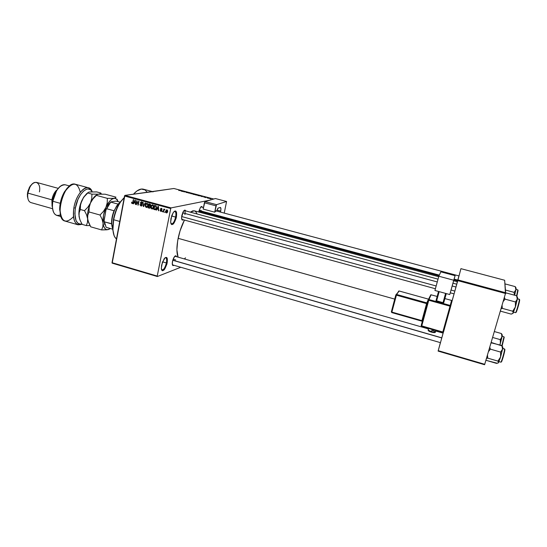 <?xml version="1.0" encoding="UTF-8"?>
<svg xmlns="http://www.w3.org/2000/svg" width="547" height="547" viewBox="0 0 547 547"><rect width="100%" height="100%" fill="white"/><g stroke="black" fill="none" stroke-linecap="round" stroke-linejoin="round"><path stroke-width="0.82" d="M170.903 223.525C172.64 224.496 174.22 222.355 175.642 217.091L176.401 217.18C174.008 224.701 172.093 226.342 170.657 222.103L171.703 215.757L173.337 212.434L174.527 211.197L175.587 210.971L176.585 212.544L176.079 218.52L173.474 223.86L171.82 224.646L171.04 223.873L170.657 222.164L170.958 218.444L173.249 212.564C176.059 209.624 177.105 211.163 176.401 217.18L175.642 217.091C174.548 221.48 173.146 223.764 171.443 223.928L170.903 223.525M161.529 269.644C163.293 270.56 164.914 268.324 166.397 262.95L167.15 263.025C164.681 270.662 162.739 272.427 161.317 268.303L162.35 262.389L165.187 257.644L166.698 257.473L167.3 258.608L166.835 264.331L164.223 269.787L162.548 270.779L161.741 270.163L161.338 268.604L161.618 265.049L164.134 258.786C166.828 256.037 167.833 257.446 167.15 263.025L166.397 262.95C165.242 267.469 163.792 269.835 162.035 270.033L161.529 269.644M457.429 281.343L459.083 275.353L457.429 281.343M455.138 290.026L456.916 283.606L455.138 290.026M441.422 339.195L443.261 332.535L441.422 339.195M173.919 265.268C172.975 265.979 172.421 265.541 172.264 263.955L172.715 260.454L173.761 257.753L175.437 255.832L176.462 256.57C176.045 255.463 175.348 255.538 174.349 256.803L172.483 261.418L172.257 263.237L172.784 265.473L173.919 265.268M183.307 219.744C182.342 220.482 181.768 220.031 181.577 218.39L181.802 215.559L183.088 211.887L184.742 210.13L185.693 210.896C185.235 209.768 184.51 209.87 183.512 211.197L181.563 217.439L182.055 219.887L183.307 219.744M198.718 211.997L200.373 207.518L201.487 206.513L202.315 207.231C201.939 206.219 201.323 206.274 200.462 207.388L198.718 211.997M162.548 261.835L166.397 262.95L162.548 261.835M171.621 215.99L175.642 217.091L171.621 215.99M173.125 259.189L175.655 259.921L173.125 259.189M199.183 210.123L201.528 210.752L199.183 210.123M149.769 192.038L173.891 188.496L213.774 199.019L173.891 188.496L151.129 191.696L153.208 191.806M152.223 191.546L143.382 189.187C140.435 188.462 137.133 190.13 133.489 194.178L136.914 190.978L141.256 189.064L144.982 189.905L146.965 191.935M452.013 301.165L454.044 293.855L452.013 301.165M453.689 280.748L457.36 281.739L456.964 283.072M178.137 238.321L394.715 299.1L178.137 238.321C176.531 246.656 176.496 252.885 178.028 257.015L176.9 249.774L177.679 240.776L180.052 230.868L184.448 220.058C181.659 225.453 179.553 231.538 178.137 238.321M438.708 276.714L194.322 210.814L190.308 212.147L192.831 210.807L194.52 210.875L195.935 211.887L197.105 213.98M171.081 207.901L209.98 200.134L171.081 207.901L170.732 208.53L124.518 196.004L112.019 262.683L157.228 276.057L170.732 208.53L157.228 276.057L157.351 276.529L180.783 267.257L157.351 276.529L157.228 276.057L112.019 262.683L112.183 263.155L157.351 276.529L112.183 263.155L124.887 195.388L171.081 207.901L170.732 208.53L124.518 196.004L124.887 195.388L171.081 207.901M151.129 191.696L124.887 195.388L152.422 191.669M207.99 198.144L207.511 198.096L207.99 198.144M207.067 197.761L208.127 197.857L207.067 197.761M205.898 197.59L205.412 197.542L205.898 197.59M205.214 197.364L203.689 197.009L205.214 197.364M201.07 196.223L202.622 196.236L202.322 196.729L201.07 196.223L202.322 196.729L202.622 196.236L201.07 196.223M196.277 195.135L195.573 194.814L196.435 194.698L198.301 195.245L195.758 194.718L196.277 195.135M191.3 193.823L190.609 193.508L191.477 193.392L193.344 193.932L190.794 193.406L191.3 193.823M178.76 190.506L180.811 190.479L178.76 190.506M180.736 190.855L182.336 190.882L181.939 191.341L180.736 190.855L181.939 191.341L182.336 190.882L180.736 190.855M183.662 191.347L182.582 191.512L183.628 191.224L184.141 191.812L185.515 191.723L184.175 191.929L183.662 191.347L184.175 191.929L185.515 191.723L184.141 191.812L183.628 191.224L182.582 191.512L183.662 191.347M187.894 192.756L185.912 192.305L187.532 192.688L186.582 192.209L187.703 192.298L186.903 192.284L187.894 192.756L186.91 192.291L187.881 192.339L186.602 192.243L187.594 192.681L185.932 192.332L187.894 192.756M191.272 193.241L188.708 193.132L189.146 192.681L188.995 193.139L191.272 193.241L188.995 193.139L189.146 192.681L188.708 193.132L191.272 193.241M195.156 194.664L192.92 194.24L194.226 194.021L195.682 194.445L195.204 194.657L195.717 194.472L194.226 194.021L192.92 194.24L195.156 194.664M200.585 195.976L197.898 195.552L199.183 195.327L200.626 195.97L199.183 195.327L197.898 195.552L200.585 195.976M210.417 198.65L208.557 198.274L210.417 198.65M210.875 198.903L210.39 198.855L210.875 198.903M165.05 211.887L164.585 212.373L165.05 211.887M163.854 210.561L163.553 212.092L163.204 211.997L163.792 209.043L164.045 209.61L164.859 209.439L163.854 210.561L164.859 209.439L164.045 209.61L163.792 209.043L163.204 211.997L163.553 212.092L163.854 210.561M162.678 211.238L162.22 211.723L162.678 211.238M161.857 210.677L161.18 211.436L160.244 210.875L160.175 210.226L160.941 210.992L161.495 210.657L160.469 209.33L160.88 208.373L162.021 208.886L162.056 209.405L161.351 208.769L160.825 209.077L161.857 210.677L160.832 209.009L161.351 208.769L162.056 209.405L161.42 208.339L160.476 208.975L161.495 210.657L160.941 210.992L160.175 210.226L160.832 211.402L161.857 210.677M157.112 209.057L156.216 210.089L158.062 206.315L158.425 206.417L158.726 210.773L158.302 209.378L157.112 209.057L158.302 209.378L158.726 210.773L158.425 206.417L158.062 206.315L156.216 210.089L157.112 209.057L158.076 208.872L157.112 209.057M151.895 208.961L151.095 208.216L150.931 206.766L151.498 205.269L152.538 204.776L153.495 205.515L153.652 207.074L152.996 208.612L151.895 208.961L152.996 208.612L153.618 207.251L152.442 204.769L150.965 206.581L151.034 208.058L151.895 208.961L152.791 208.79L151.895 208.961M146.275 207.429L145.475 206.684L145.345 205.05L145.878 203.737L146.911 203.245L147.861 203.983L148.025 205.542L147.369 207.081L146.275 207.429L147.369 207.081L147.991 205.72L146.822 203.245L145.345 205.05L145.42 206.527L146.275 207.429L147.157 207.265L146.275 207.429M132.114 203.566L131.622 202.11L132.1 203.04L132.606 202.951L133.318 199.6L133.653 199.689L132.709 203.443L132.114 203.566L133.133 202.424L133.653 199.689L133.318 199.6L132.641 202.896L132.217 203.094L131.622 202.11L131.636 203.135L132.668 203.47L132.114 203.566M134.104 202.787L133.229 203.812L135.027 200.065L135.382 200.161L135.69 204.489L135.273 203.108L134.104 202.787L135.273 203.108L135.69 204.489L135.382 200.161L135.027 200.065L133.229 203.812L134.104 202.787L135.123 202.616L134.104 202.787M137.037 201.46L136.422 204.687L136.08 204.592L136.853 200.558L138.029 204.284L138.644 201.05L138.986 201.139L138.213 205.173L137.037 201.46L138.213 205.173L138.986 201.139L138.644 201.05L138.029 204.284L136.853 200.558L136.08 204.592L136.422 204.687L137.037 201.46M142.213 205.091L141.147 206.014L140.066 205.05L140.066 204.298L140.887 205.446L141.837 205.146L140.463 203.067L141.064 201.829L142.357 202.369L142.459 203.299L141.461 202.26L140.798 202.985L142.076 204.209L142.213 205.091L141.885 203.99L140.846 203.204L141.372 202.253L142.459 203.299L141.666 201.809L140.483 202.657L141.871 205.002L141.051 205.508L140.066 204.298L140.928 205.973L141.817 205.816L140.928 205.973L142.213 205.091M145.523 202.916L143.335 206.575L143.102 202.26L143.574 206.137L145.167 202.814L145.523 202.916L145.167 202.814L143.574 206.137L143.102 202.26L143.335 206.575L145.523 202.916M150.418 207.258L149.7 208.202L148.087 207.867L148.873 203.826L150.575 204.571L150.418 207.258L150.145 206.137L150.685 205.385L149.94 204.113L148.873 203.826L148.087 207.867L150.076 207.983L149.522 208.216L150.418 207.258M156.421 207.983L155.533 209.631L153.714 209.405L154.507 205.351L156.203 206.034L156.449 207.846L155.998 205.836L154.507 205.351L153.714 209.405L155.69 209.487L153.714 209.405L155.69 209.487L154.719 209.679L156.421 207.983M167.655 211.621L166.876 212.899L165.953 212.646L165.679 211.388L166.288 210L167.218 209.952L167.717 210.944L167.655 211.621L166.787 209.822L165.72 211.121L166.384 212.92L167.095 212.769L166.384 212.92L167.655 211.621M440.383 342.641L438.113 351.099L484.594 364.726L505.483 293.472L457.777 280.632L450.707 305.971L457.976 279.92L505.647 292.748L504.655 280.255L460.93 268.659L457.777 280.632L505.483 293.472L484.594 364.726L438.113 351.099L440.383 342.641M443.419 332.104L438.236 350.668L484.765 364.309L438.236 350.668L438.113 351.099L443.419 332.104M460.8 269.131L457.976 279.92L505.647 292.748L505.483 293.472L504.655 280.255L460.93 268.659L460.8 269.131M185.549 257.828L184.366 258.84M147.116 203.327L146.76 203.723L147.143 203.299L147.198 203.655M184.038 210.561L184.387 210.54C185.139 210.93 185.31 212.277 184.9 214.581C185.351 211.853 185.064 210.513 184.038 210.561M200.858 206.916L203.47 207.539M174.862 256.208L428.492 328.932M174.185 211.457L174.849 211.381C175.949 211.942 176.209 213.843 175.642 217.091C176.284 213.07 175.792 211.197 174.185 211.457M165.044 257.76L165.679 257.705C166.685 258.211 166.924 259.962 166.397 262.95C166.999 259.251 166.548 257.521 165.044 257.76M133.037 202.828L132.641 202.896L133.037 202.828M133.16 202.308L132.791 202.369L133.16 202.308M133.659 203.737L133.229 203.812L133.659 203.737M135.683 204.332L135.341 204.387L135.683 204.332M135.567 202.739L135.123 202.616L135.567 202.739M134.309 202.349L135.403 200.496L135.553 202.554L134.309 202.349L135.253 202.602L135.15 200.537L134.309 202.349M136.449 204.53L136.08 204.592L136.449 204.53M138.398 204.216L138.029 204.284L138.398 204.216M138.247 205.002L137.851 205.077L138.247 205.002M141.864 205.775L141.434 205.522L141.864 205.768M142.234 204.94L141.871 205.002L142.234 204.94M141.782 203.908L141.174 204.01L141.782 203.908M140.873 202.588L140.483 202.657L140.873 202.588M141.564 202.219L141.796 201.857L141.564 202.219M142.473 203.197L142.104 203.258L142.473 203.197M142.234 202.178L141.584 202.287L142.234 202.178M142.186 202.117L141.372 202.253M143.752 206.499L143.335 206.575L143.752 206.499M143.964 206.069L143.574 206.137L143.964 206.069M144.258 205.474L143.847 205.542L144.258 205.474M145.721 204.981L145.345 205.05L145.721 204.981M147.205 207.231L146.767 206.957L147.205 207.231M146.835 206.937L147.478 206.8M145.687 205.152L146.787 203.723L147.642 203.641L146.993 203.757L148.039 204.599L147.656 205.61L148.025 205.549L146.562 206.985L145.687 205.152L145.94 206.677L147.081 206.793L147.69 205.378L147.362 203.976L146.364 203.846L145.687 205.152M146.787 203.723L147.505 203.6M150.097 207.963L148.087 207.867L150.097 207.963M149.782 205.891L148.798 206.069L149.782 205.891M150.11 204.216L149.126 204.387L150.11 204.216M149.981 205.816L150.268 204.852L149.126 204.387L148.887 205.597L149.126 204.387L150.473 204.421L149.721 204.551L150.698 205.296L149.899 205.836L148.887 205.597L150.575 205.713M148.524 207.491L148.798 206.069L150.151 206.13L149.475 206.253L150.446 207.094L149.611 207.737L150.322 207.6L148.524 207.491L149.611 207.737L150.076 207.163L149.885 206.438L148.798 206.069L148.524 207.491M151.341 206.513L152.408 205.255L153.263 205.166L152.613 205.282L153.666 206.123L153.276 207.142L153.652 207.074L151.984 208.489L151.307 206.677L151.478 208.106L152.832 208.763L152.374 208.496L153.249 207.279L153.085 205.624L152.1 205.316L151.334 206.54M152.36 205.255L152.757 204.824L152.36 205.255M152.463 208.462L153.085 208.325M155.724 205.74L154.76 205.918L155.724 205.74M154.151 209.022L154.76 205.918L156.121 205.945L155.369 206.082L156.312 206.212L155.84 206.301L156.08 207.887L156.456 207.812L155.745 208.838L156.203 208.749L155.116 209.248L154.151 209.022L155.327 209.221L156.08 207.887L155.916 206.376L154.76 205.918L154.151 209.022M156.668 210L156.216 210.089L156.668 210M158.712 210.602L158.363 210.67L158.712 210.602M158.603 209.016L158.076 208.872L158.603 209.016M157.324 208.612L158.445 206.745L158.589 208.817L157.324 208.612L158.281 208.872L158.186 206.793L157.324 208.612M161.871 210.581L161.495 210.657L161.871 210.581M161.871 210.28L161.461 210.363L161.871 210.28M161.775 209.986L161.153 210.11L161.775 209.986M160.873 208.892L160.476 208.975L160.873 208.892M162.062 209.289L161.7 209.364L162.062 209.289M161.905 208.66L161.351 208.769L161.905 208.66M162.596 211.648L162.22 211.723L162.596 211.648M163.587 211.915L163.204 211.997L163.587 211.915M164.558 209.193L164.045 209.61L164.859 209.446L164.558 209.193M164.968 212.291L164.585 212.373L164.968 212.291M166.103 211.046L167.45 210.164L166.897 210.274L167.307 211.552L167.683 211.477L166.582 212.516L166.069 211.217L166.185 212.298L166.944 212.352L167.122 209.904L166.11 211.039M180.995 190.855L182.062 190.869L181.973 191.306L182.062 190.869L181.877 191.327L181.953 190.958L181.782 191.3L180.995 190.855L182.042 190.882L180.995 190.855M183.847 191.833L183.949 191.313L183.847 191.833M189.057 193.098L189.146 192.681L189.057 193.098M191.094 193.488L192.975 194.035L191.094 193.488M193.371 194.294L194.917 194.561L193.371 194.294M196.058 194.794L197.932 195.347L196.058 194.794M198.349 195.607L200.462 195.819L198.349 195.607M201.323 196.223L202.356 196.229L202.26 196.708L202.356 196.229L202.192 196.688L202.267 196.318L202.123 196.674L201.323 196.223L202.342 196.236L201.323 196.223M210.014 198.397L208.92 198.383L210.021 198.404M113.673 219.737L112.703 228.988L114.118 235.682L112.737 229.617L113.434 219.552L115.068 213.07L117.448 206.998L120.354 201.884L124.217 197.59L120.176 202.144C117.01 206.985 114.761 212.79 113.434 219.552L113.673 219.737C112.094 229.624 113.024 236.024 116.47 238.936C114.398 237.432 113.215 234.26 112.921 229.419L113.673 219.737L119.752 221.446L113.673 219.737C115.034 212.81 117.338 206.862 120.586 201.898L124.21 197.658C119.294 202.356 115.786 209.713 113.673 219.737M516.033 287.975L515.206 286.607L515.534 287.093L515.206 286.607L505.524 284.03L504.99 284.467L505.524 284.03L515.206 286.607L515.917 289.801L516.108 288.098L515.206 286.607L515.917 289.801L514.125 292.358L505.435 290.026L514.125 292.358L514.399 295.161L514.125 292.358L515.691 290.525L516.067 287.989M518.016 290.245L516.867 296.166L518.084 290.348L517.818 289.91L516.6 295.783L517.818 289.91L516.006 289.329M505.524 284.03L504.97 284.208L505.524 284.03M514.618 295.223L515.917 289.801L514.618 295.223M517.818 289.91L518.084 290.348M457.572 280.843L453.935 279.859M439.015 275.845L198.889 211.169M199.074 210.479L439.337 275.127L199.074 210.479M454.147 279.114L457.777 280.091L454.147 279.114M181.638 216.55L436.164 285.985L181.638 216.55M451.049 290.047L454.844 291.079L451.049 290.047M182.636 212.831L437.272 281.944M452.184 285.985L455.979 287.018M441.798 337.848L172.797 260.181L441.798 337.848M167.293 258.587L166.315 258.307M441.771 337.943L172.77 260.263M111.588 223.873L112.566 228.174L111.588 223.873L111.615 220.817L112.415 215.764L114.022 210.766C112.244 215.265 111.431 219.579 111.581 223.702L104.306 221.822L104.053 220.434L105.988 209.857L106.706 208.735L114.022 210.766L118.056 204.106L114.022 210.766L106.706 208.735L110.877 201.884L115.807 201.132L120.21 202.089L115.807 201.132L110.877 201.884L108.668 204.489L105.988 209.857L108.231 205.18L110.877 201.884L105.988 209.857L104.067 221.015L104.668 224.55L104.053 220.434L106.132 227.299L112.709 229.172L106.132 227.299L104.306 221.822L111.588 223.873M119.663 202.739L118.056 204.106L119.663 202.739M112.675 228.441L111.8 224.12C111.718 217.535 113.414 211.436 116.894 205.836L119.896 202.568C114.282 206.116 109.715 222.499 112.675 228.441M118.056 204.106L110.774 202.11L118.056 204.106M517.141 296.748L516.573 295.749L506.269 292.973L505.394 293.766L506.269 292.973L505.544 293.213L506.269 292.973L516.573 295.749L517.339 299.195L515.431 301.951L515.397 306.949L512.696 311.209L513.243 313.028L511.869 313.896L511.151 314.094L500.915 311.277L511.151 314.094L512.949 313.369L515.705 305.889L517.483 297.206M513.64 312.159L515.493 312.665C516.026 313.233 519.712 300.447 519.356 299.264L517.421 298.744L519.356 299.264L519.643 300.098L518.33 306.053L516.129 312.303M519.561 299.612L517.435 298.641M500.984 308.85L502.337 308.371L512.696 311.209L502.337 308.371L502.05 305.199L502.337 308.371L500.984 308.85M500.915 311.277L500.464 310.634L500.915 311.277M503.069 301.705L505.038 299.134L515.431 301.951L505.038 299.134L504.368 297.281L505.038 299.134L503.069 301.705M512.963 313.404L515.397 306.949L517.339 299.195C517.647 297.445 517.612 296.85 517.23 297.404M519.356 299.264C519.705 300.378 516.231 312.583 515.541 312.658M515.917 312.262C516.047 314.327 519.992 301.035 519.636 299.735M516.922 296.255L517.339 299.195L515.431 301.951L515.397 306.949L512.696 311.209L513.353 312.617L512.901 313.41M502.153 334.819L501.387 333.54L501.948 334.388L501.387 333.54L494.344 331.557L501.387 333.54L502.023 336.911L502.276 335.024L501.387 333.54L502.023 336.911L500.197 339.612L492.615 337.458L500.197 339.612L500.416 343.085L499.91 344.966L502.18 334.805M504.17 337.089L502.16 345.882L504.218 337.253L503.958 336.822L501.9 345.56L503.958 336.822L502.16 336.145M499.951 344.979L502.023 336.911L500.197 339.612L500.478 341.937L499.951 344.979M503.958 336.822L504.218 337.253M502.502 347.03L502.508 347.044C502.898 346.477 502.912 347.188 502.549 349.164L500.608 352.083L490.399 349.143L488.471 351.625L490.399 349.143L500.608 352.083L500.58 356.979L502.549 349.164L502.221 345.971L491.739 342.627L490.857 343.468L491.739 342.627L491.056 342.778L501.866 345.526L502.549 349.164L500.608 352.083L500.58 356.979L497.941 361.102L498.556 362.634L497.264 363.27L486.522 360.452L496.58 363.393L498.29 362.9L500.279 357.977L502.672 348.473L504.601 349.013L504.86 349.909L503.137 357.266L501.305 361.895M499.021 361.642L500.847 362.169C501.346 362.729 504.806 350.606 504.601 349.013L502.7 348.275M486.474 358.456L487.76 358.141L497.941 361.102L487.76 358.141L487.473 355.03L487.76 358.141L486.474 358.456M486.522 360.452L486.051 359.899L486.522 360.452M490.399 349.143L489.77 347.188L490.399 349.143M498.324 362.88L500.58 356.979L497.941 361.102L498.645 362.305L498.324 362.88M504.826 349.28L502.672 348.46L502.782 346.901M504.601 349.013C504.799 350.511 501.585 361.964 500.908 362.155M501.257 361.683C501.237 364.213 505.079 351.27 504.874 349.478M73.879 207.86C72.539 220.872 75.274 226.321 82.071 224.222L78.159 224.824C73.995 223.005 72.566 217.35 73.879 207.86C75.725 196.373 83.404 186.042 88.47 187.806C90.077 188.271 91.322 189.577 92.197 191.737C88.799 181.508 76.348 191.929 73.879 207.86L75.383 208.045L73.879 207.86M81.934 223.99C76.265 224.632 74.084 219.32 75.383 208.045L77.961 199.416L80.607 194.534L83.643 190.999L86.727 189.173L88.19 188.961L90.747 189.953L92.156 191.737C88.423 183.758 77.592 193.877 75.383 208.045L74.864 213.72L76.019 220.564L77.934 223.292L79.158 223.99L81.934 223.99M60.006 186.554L55.91 191.218L52.423 200.906L52.792 201.241L56.532 190.848C59.452 186.219 62.372 184.202 65.291 184.804M58.037 188.305L36.464 182.377C32.478 182.295 29.613 185.871 27.883 193.118L27.555 192.797L27.364 194.718L28.075 199.204L27.391 196.298L27.952 190.978L30.181 186.089L32.362 183.826L29.422 187.313L27.555 192.797L27.883 193.118L51.897 199.833C52.697 195.648 54.249 192.435 56.56 190.206C54.249 192.435 52.697 195.648 51.897 199.833L27.883 193.118L29.955 187.012C34.311 178.623 41.278 182.5 39.439 191.888M69.619 185.987L65.278 184.797C59.616 184.77 55.459 190.253 52.792 201.241L60.225 203.327L52.792 201.241C51.767 209.111 53.086 213.829 56.758 215.402L61.066 216.626M88.47 187.806L75.349 184.243C64.334 180.113 53.51 218.978 65.093 221.091L78.159 224.824M60.963 216.325L59.671 209.569L60.792 200.77L64.122 192.394L67.151 188.147L69.373 186.185L64.573 191.621C61.414 197.07 59.78 202.944 59.671 209.234L60.963 216.325M60.409 214.821C55.507 216.797 52.84 213.761 52.389 205.734L52.792 201.241L52.423 200.906L52.047 205.091L53.134 211.169L52.047 205.098L53.059 198.035L55.801 191.409L59.582 186.862M52.074 206.26L51.897 199.833L52.074 206.26M27.364 194.718L27.665 195.252L27.883 193.118C27.247 198.322 28.232 201.474 30.844 202.568L52.362 208.653M73.394 216.81C65.818 224.277 61.36 221.973 60.026 209.904C60.143 203.231 61.879 197.009 65.223 191.231C72.621 181.563 77.633 181.884 80.259 192.202M96.956 194.643L98.624 194.178L91.937 194.144L91.752 198.554L90.467 202.999L87.937 207.081L84.511 210.677L86.563 214.793L87.636 218.814C87.171 213.795 88.115 208.523 90.467 202.999L87.937 207.081L84.511 210.677L86.563 214.793L87.636 218.814L87.807 215.135L88.99 211.935L89.182 207.457L90.467 202.999C92.279 199.06 94.323 196.366 96.6 194.937L92.484 199.265L90.467 202.999C88.409 207.757 87.424 212.468 87.513 217.118L88.026 220.797L90.727 226.834L88.71 222.8L87.636 218.814L87.807 215.135L88.99 211.935L100.019 215.026L102.036 219.142L103.062 223.169L103.486 215.436L105.968 207.286L103.451 211.402L100.019 215.026L88.99 211.935L89.182 207.457L90.467 202.999L92.99 198.923L96.395 195.361L107.376 198.363L107.226 202.814L105.968 207.286C108.45 201.939 111.103 198.958 113.94 198.356L107.376 198.363L96.395 195.361L96.956 194.643L98.624 194.178L105.181 194.212L115.95 197.146L115.506 197.87L113.94 198.356C115.766 198.151 117.126 199.197 118.022 201.494L116.525 199.142L114.877 198.356L107.376 198.363L107.226 202.814L105.968 207.286L103.451 211.402L100.019 215.026L102.036 219.142L103.062 223.169L102.829 226.814L101.592 229.931L106.87 229.808L109.769 228.919L108.169 229.603C105.386 230.048 103.684 227.901 103.062 223.169L102.829 226.814L101.592 229.931L90.727 226.834L101.592 229.931L108.169 229.603L106.33 229.501L104.798 228.345L103.677 226.184L103.062 223.169C102.665 218.15 103.636 212.858 105.968 207.286L109.817 201.029L111.923 199.176L115.506 197.87L115.95 197.146L105.181 194.212L91.937 194.144L91.752 198.554L90.467 202.999L92.99 198.923L96.566 194.978M116.99 199.17L117.605 200.558M110.371 228.509L108.169 229.603L110.371 228.509M101.366 194.055L100.805 193.023L100.272 193.72L98.624 194.178L100.272 193.72L100.805 193.023L96.703 191.908L100.805 193.023L101.366 194.055M87.937 192.64L83.67 197.173L81.824 200.605L80.518 205.043L80.313 209.501L84.511 210.677L80.313 209.501L79.171 212.708L79.035 216.38L79.171 212.708L80.313 209.501L80.518 205.043L81.824 200.605C79.807 205.207 78.83 209.788 78.884 214.356L79.746 219.395L79.035 216.38L80.135 220.366L82.173 224.393L86.31 225.576L87.472 222.458L87.636 218.814L87.472 222.458L86.31 225.576L90.023 225.583L86.31 225.576L82.173 224.393L80.135 220.366L79.035 216.38L79.048 210.732L80.341 204.537L83.677 197.152L86.87 193.406M89.038 192.106L91.075 191.86M89.058 192.031L96.703 191.908L89.058 192.031M87.951 192.626L88.368 192.298L87.951 192.626M85.975 194.711L87.759 193.002L91.937 194.144L87.759 193.002L84.354 196.551L85.975 194.711M82.946 198.52L84.354 196.551L82.946 198.52M432.062 330.176L435.535 331.769C435.699 332.405 434.373 332.364 431.562 331.646L431.433 332.138L431.562 331.646L428.096 330.053L428.294 329.65L428.164 330.128L431.562 331.646L432.157 329.492L431.562 331.646C434.503 332.385 435.809 332.405 435.474 331.694L435.795 330.538M428.643 330.484C428.233 330.819 429.053 331.332 431.104 332.022M421.149 325.663L421.607 326.45L442.673 332.508L442.817 332.008L421.73 325.964L428.766 300.262L450.017 306.17L442.817 332.008L421.169 325.718L421.73 325.964L421.607 326.463L428.766 300.262L428.171 299.988L421.149 325.663M429.846 296.98L430.845 294.758L429.846 296.98M449.764 294.546L453.743 280.242L438.844 276.228L434.927 290.478L449.764 294.546L434.927 290.478L438.844 276.228L440.814 271.852L438.844 276.228L453.743 280.242L455.097 275.681L449.764 294.546M451.617 288.016L453.176 282.45L451.617 288.016M440.82 271.845L455.097 275.674L452.54 284.707L455.097 275.667L440.82 271.845L455.097 275.667M443.692 302.744L446.236 293.575L443.692 302.744L443.022 302.669L436.615 300.891L439.166 291.64L436.615 300.891L436.021 300.618L438.537 291.469L436.021 300.618L443.022 302.669L445.586 293.397L443.022 302.669L443.692 302.744L444.02 301.739L443.692 302.744M446.277 293.589L444.02 301.739L446.277 293.589M443.494 332.07L450.694 306.245L450.017 306.17L442.817 332.008L443.494 332.07L442.817 332.008L442.673 332.508L421.607 326.463L443.029 332.508L452.02 301.185L450.694 305.93L452.02 301.185L451.562 300.419L444.896 298.58L451.562 300.412L452.02 301.185L451.425 300.918L451.993 301.144L450.68 305.869M428.978 299.551L450.215 305.445L451.562 300.419L450.215 305.445L428.978 299.551L431.111 294.771L428.978 299.551M437.169 296.447L430.845 294.758L437.169 296.447L430.845 294.758L428.171 299.988L428.704 299.53L428.198 300.029L428.766 300.262L450.017 306.17L450.215 305.445L450.017 306.17L450.694 306.245L450.215 305.445L450.694 306.245L452.02 301.185M395.83 294.895L396.363 294.443L395.83 294.895L396.384 295.161L426.592 303.599L421.928 320.645L391.878 312.084L396.384 295.161L395.83 294.895L391.351 311.852L391.878 312.084L396.616 294.464L399.146 290.997L428.492 299.147L426.804 302.888L396.616 294.464L399.153 290.99L428.492 299.147L399.16 291.004M398.38 291.421L398.893 290.983L398.585 291.407M430.824 331.933L428.602 330.504M434.783 332.282L432.062 332.289M428.616 328.473L428.164 330.128C428.171 330.867 429.258 331.537 431.433 332.138L431.439 332.125C433.785 332.726 434.886 332.761 434.749 332.22M391.324 311.811L391.782 312.583L391.351 311.852L395.85 294.942L399.153 290.99M428.492 299.147L426.804 302.888L427.419 302.751L426.804 302.888L426.592 303.599L427.125 303.811L426.592 303.599L426.804 302.888L396.616 294.464L396.384 295.161L426.592 303.599L421.928 320.645L422.462 320.87L421.928 320.645L421.805 321.151L391.782 312.583L421.805 321.151L421.928 320.645L391.878 312.084L391.782 312.583L391.331 311.797M422.263 321.574L421.812 321.137M443.029 332.508L442.68 332.494M428.171 299.988L421.169 325.718L421.607 326.463M220.503 212.099L220.708 211.087L216.906 210.075L220.708 211.087L220.926 208.879L220.366 207.422L217.918 208.202L216.653 211.067L218.103 208.092L220.366 207.422C220.967 207.744 221.084 208.968 220.708 211.087L220.503 212.099M226.581 201.487L224.229 213.098L226.581 201.487L216.55 204.667L226.581 201.487L215.395 198.54L226.581 201.487M216.099 210.923L214.704 212.174L216.55 204.667L205.002 201.604L215.395 198.54L204.92 201.645L203.169 209.077L204.407 202.766L215.969 205.843L214.704 212.174L203.169 209.077L214.704 212.174L216.092 210.916M204.407 202.766L215.969 205.843L216.55 204.667L205.002 201.604L204.407 202.766M172.408 264.83L440.451 342.661M181.748 219.32L435.405 288.754M132.415 203.094L132.983 202.999M141.502 205.501L142.124 205.392M141.235 206.014L141.584 205.959M146.541 207.47L146.917 207.402M152.169 209.002L152.551 208.927M152.408 205.255L153.215 205.104M155.088 209.733L155.478 209.658M155.396 209.193L156.045 209.07M161.262 210.978L161.803 210.868M161.167 208.742L161.857 208.605M164.374 209.706L164.77 209.631M166.787 210.26L167.423 210.13M166.767 212.475L167.43 212.339M112.921 229.419L112.703 228.988M120.586 201.898L120.176 202.144M458.933 275.92L215.012 210.629M184.387 210.54L438.038 279.148M453.005 283.196L456.752 284.208M450.27 292.823L454.065 293.862M443.104 333.123L435.672 330.99M111.581 223.702L111.8 224.12M116.49 206.075L116.894 205.836M109.065 204.25L108.668 204.489M491.507 342.825L490.967 343.099M56.532 190.848L55.91 191.218M29.955 187.012L29.422 187.313M52.389 205.734L52.047 205.091M64.573 191.621L65.223 191.231M59.671 209.234L60.026 209.904M92.484 199.265L92.949 198.985M83.67 197.173L84.04 196.941M435.357 332.173C435.289 332.747 433.983 332.74 431.433 332.138M427.822 301.26L427.337 302.874M421.805 321.151L422.25 321.431M451.993 301.144L451.562 300.412L444.896 298.573"/></g></svg>
